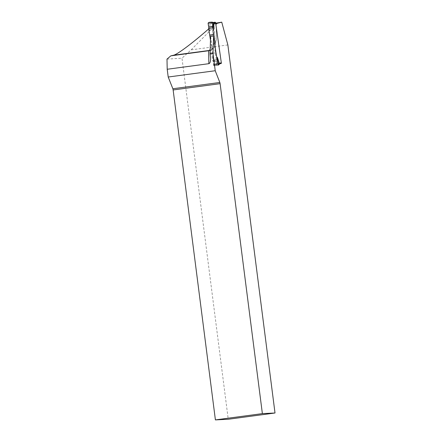 <?xml version="1.0" encoding="UTF-8"?>
<svg xmlns="http://www.w3.org/2000/svg" width="442" height="442" viewBox="0 0 442 442"><rect width="100%" height="100%" fill="white"/><g stroke="black" fill="none" stroke-linecap="round" stroke-linejoin="round"><path stroke-width="0.33" stroke-dasharray="2.21 1.66" d="M218.624 64.836L215 65.593L214.309 65.024L213.906 61.305L217.591 60.808L213.696 61.333L212.956 58.245L213.784 58.095L213.016 57.488L212.956 58.245M221.298 63.018L215.768 23.697M215.724 23.708L212.746 24.106L215.431 43.045L215.298 44.565L212.027 49.758L211.033 50.101L212.033 48.935A2.486 2.403 -104.4 0 0 212.199 47.62L210.613 36.443M210.165 49.659L210.215 48.134L212.199 47.62M166.988 59.112L181.988 58.189L228.238 419.254M227.862 44.94L191.143 49.852L181.988 58.189M215.696 23.188L214.862 23.382L208.74 28.868M215.431 43.045A25.266 6.497 -97.6 0 0 215.773 23.332L214.862 23.382M212.746 24.106L215.718 23.343M191.143 49.852L218.005 22.658M215.856 23.316C216.84 32.045 216.674 39.067 215.359 44.371L215.298 44.565M220.834 63.466L218.63 63.764A0.624 0.602 75.6 0 1 217.945 63.228M218.63 63.764L215.514 64.35L219.398 63.836M215.514 64.35L213.74 65.764L215 65.593L217.458 64.09M213.309 57.283L213.458 60.106L217.088 59.62L213.16 60.145M213.994 61.289L213.458 60.106L212.619 60.217L211.033 50.101M214.315 45.874L216.884 63.996M213.906 61.305L213.121 61.41L212.619 60.217M213.74 65.764L213.121 61.41M212.033 22.1L213.541 22.608M213.381 22.625L211.049 22.945L209.994 23.78L209.801 30.001M210.945 22.967L212.414 22.586A0.624 0.602 -104.4 0 1 212.486 22.575L213.204 22.481M212.414 22.586A0.624 0.602 -104.4 0 0 211.978 23.271L217.646 63.267A0.624 0.602 -104.4 0 0 218.331 63.803L216.895 64.173L219.37 63.841L219.453 63.455M217.646 63.267L215.668 63.775L213.784 58.095M210.486 40.156L213.011 57.322L213.701 57.946M209.293 31.1L209.762 30.178M210.95 22.973L212.486 22.575M219.37 63.841L220.801 63.471L218.331 63.803M215.668 63.775L216.895 64.173M208.591 22.559L211.315 22.901M208.088 23.293L210.127 23.548M209.254 30.934L209.718 30.023L208.978 30.222M218.204 65.162L214.702 65.631L214.016 65.062L213.696 61.333M218.144 65.173L219.226 63.852M214.702 65.631L217.16 64.129M214.016 65.062L215.856 63.935M209.099 50.67L210.635 50.277A2.486 2.403 -104.4 0 0 211.503 49.979M209.552 50.421L210.635 50.277A27.758 7.133 82.4 0 0 214.088 24.117M210.414 56.786L210.215 48.167M212.342 53.25L215.961 52.764L211.514 53.493M212.364 53.383L212.663 53.338M212.641 53.211L211.491 53.36M211.978 23.271L209.994 23.78M208.944 30.1L209.84 29.857M212.956 58.372L213.862 58.206M212.022 49.758L208.845 50.753M210.552 58.626L210.326 48.797"/><path stroke-width="0.66" d="M221.298 63.018L221.354 63.399L219.978 63.753L218.624 64.836M218.215 65.156L215.983 52.896L213.447 34.73L212.956 30.608L213.425 29.686M213.591 36.045L210.613 36.443L210.022 53.753L213 53.355L213.591 36.045L215.961 52.764A1.553 0.398 82.4 0 0 215.983 52.896M213 53.355L215.226 70.731L219.84 82.472L172.861 88.754L168.203 77.019L167.209 69.261L166.988 59.112L170.833 55.852L173.507 55.244L209.552 50.421M220.11 83.676L262.377 413.618L215.403 419.9L173.137 89.958L220.11 83.676L219.84 82.472M215.768 23.697L221.751 22.161L227.862 44.94L275.012 412.999L262.377 413.618M210.022 53.753L210.552 58.626C210.552 61.659 209.989 63.344 208.873 63.687L208.574 50.808L210.165 49.659M215.226 70.731L168.203 77.019M215.403 419.9L228.238 419.254L275.012 412.999M172.861 88.754L173.137 89.958M215.696 23.188L221.751 22.161M208.74 28.868C192.497 43.139 177.297 54.515 173.507 55.244M209.099 50.67L170.833 55.852M208.873 63.687L167.209 69.261M220.834 63.466L221.099 63.433A0.624 0.602 75.6 0 0 221.343 63.339M220.801 63.471A0.624 0.602 -104.4 0 0 220.867 63.46L219.978 63.753M219.525 63.814L218.801 64.687M220.867 63.46A0.624 0.602 -104.4 0 0 221.309 62.775L215.641 22.78A0.624 0.602 -104.4 0 0 214.956 22.244L213.541 22.608M215.641 22.78L213.657 23.288L213.464 29.509M216.674 56.83L217.403 57.615L216.674 56.83L216.028 52.891M217.365 57.454L217.028 57.698L217.442 59.576L217.088 59.62M221.309 62.775L219.331 63.289L217.447 57.604M213.657 23.288L213.525 22.614M213.204 22.481L214.956 22.244M213.585 22.63L212.033 22.1L212.718 22.669L212.928 27.752L208.646 28.327L210.486 40.156M219.331 63.289L219.37 63.841M212.928 27.752L213.055 29.675L213.42 29.526L212.956 30.443L213.055 29.675M212.718 22.669L213.038 26.404L208.823 26.968C208.259 25.371 208.143 23.912 208.475 22.592C210.116 22.05 211.536 22.078 212.718 22.669L213.724 23.067M213.038 26.404L208.823 26.968L208.646 28.327M212.033 22.1L208.591 22.559L208.088 23.293L208.823 26.968M219.453 63.455L218.144 65.173L218.641 64.444L217.442 59.576M216.724 56.996L217.028 57.698M217.912 60.769L217.591 60.808M213.055 29.548L213.503 29.365M209.784 35.216L213.447 34.73M209.768 35.084L213.431 34.592M217.066 57.819L217.525 57.714M218.514 64.963L219.492 63.775"/></g></svg>
